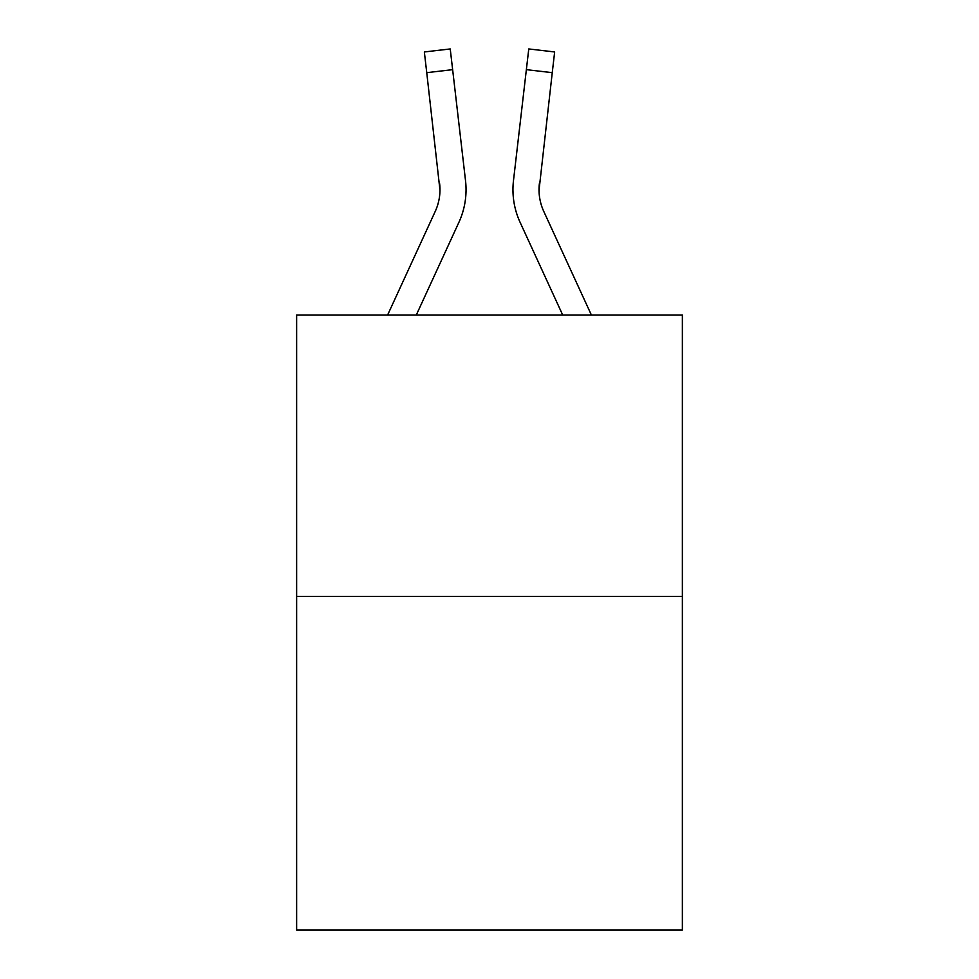 <?xml version="1.0" encoding="UTF-8"?>
<svg xmlns="http://www.w3.org/2000/svg" width="979" height="979" viewBox="0 0 979 979"><rect width="100%" height="100%" fill="white"/><g stroke="black" fill="none" stroke-linecap="round" stroke-linejoin="round"><path stroke-width="1.47" d="M682.363 596.456L682.363 314.993L296.637 314.993L296.637 930.05L682.363 930.05L682.363 596.456L296.637 596.456M458.894 222.343L416.308 314.993L458.894 222.343A78.185 78.185 0 0 0 465.527 180.674L452.641 69.656L426.746 72.666L424.348 51.96L450.23 48.95L452.641 69.656M387.623 314.993L435.214 211.452A52.12 52.12 0 0 0 439.975 190.305L426.746 72.666M465.906 194.27L466.028 191.089M465.16 177.542L465.527 180.674L465.16 177.542M591.377 314.993L543.786 211.452A52.12 52.12 0 0 1 539.025 190.305L552.254 72.666L526.359 69.656L528.77 48.95L554.652 51.96L528.77 48.95L554.652 51.96L528.77 48.95L554.652 51.96L528.77 48.95L554.652 51.96L528.77 48.95L554.652 51.96L528.77 48.95L554.652 51.96L528.77 48.95L554.652 51.96L552.254 72.666M520.106 222.343L562.692 314.993L520.106 222.343A78.185 78.185 0 0 1 513.473 180.674L526.359 69.656M512.959 190.44L513.094 194.295M539.111 192.753L539.025 190.305A52.12 52.12 0 0 0 543.786 211.452A52.12 52.12 0 0 1 539.025 190.305A52.12 52.12 0 0 0 543.786 211.452A52.12 52.12 0 0 1 539.025 190.305A52.12 52.12 0 0 0 543.786 211.452A52.12 52.12 0 0 1 539.025 190.305A52.12 52.12 0 0 0 543.786 211.452A52.12 52.12 0 0 1 539.368 183.673L539.111 192.753L539.368 183.673M435.214 211.452A52.12 52.12 0 0 0 439.975 190.305A52.12 52.12 0 0 1 435.214 211.452A52.12 52.12 0 0 0 439.975 190.305A52.12 52.12 0 0 1 435.214 211.452A52.12 52.12 0 0 0 439.975 190.305A52.12 52.12 0 0 1 435.214 211.452A52.12 52.12 0 0 0 439.975 190.305A52.12 52.12 0 0 1 435.214 211.452A52.12 52.12 0 0 0 439.632 183.673L439.975 190.305M424.348 51.96L450.23 48.95M554.652 51.96L528.77 48.95L554.652 51.96"/></g></svg>
